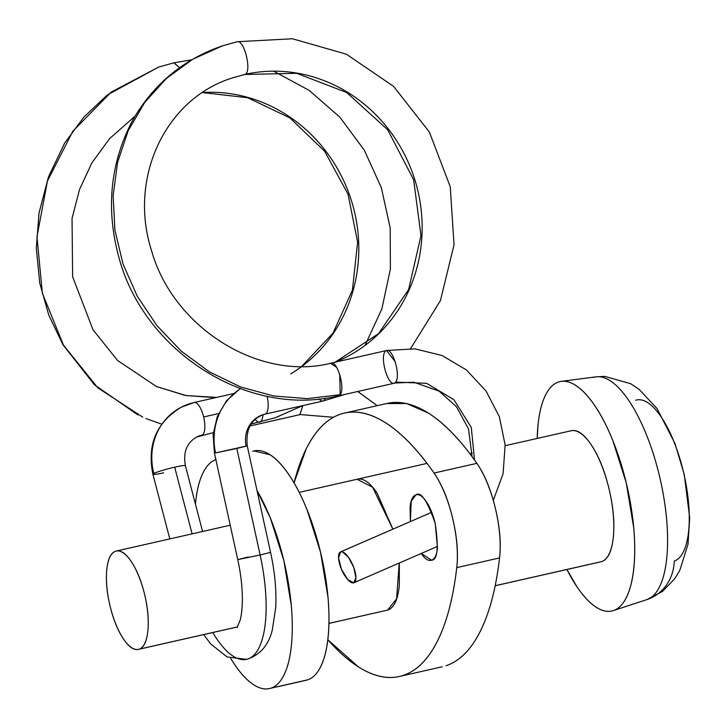 <?xml version="1.0" encoding="UTF-8"?>
<svg xmlns="http://www.w3.org/2000/svg" width="726" height="726" viewBox="0 0 726 726"><rect width="100%" height="100%" fill="white"/><g stroke="black" fill="none" stroke-linecap="round" stroke-linejoin="round"><path stroke-width="1.09" d="M173.986 62.799L179.603 67.681L173.841 62.826L158.595 67.101L111.223 92.075L72.909 131.143L47.453 180.965L36.962 236.73L42.362 293.222L63.471 345.159L97.91 387.911L142.786 417.187L97.91 387.911L63.471 345.159L42.362 293.222L36.962 236.73L47.453 180.965L72.909 131.143L111.223 92.075L158.595 67.101L107.285 94.997L83.889 117.077L64.569 143.231L48.524 176.727L39.041 212.927L36.3 248.074L39.739 283.113L48.778 315.093L62.999 344.832L94.489 384.834L138.013 415M202.672 92.501A151.199 140.98 -108.4 0 1 343.598 180.511A151.199 140.98 -108.4 0 1 322.035 347.89M163.613 472.826A16.798 1.425 -14.7 0 1 153.068 474.387M185.375 465.865A16.798 1.425 165.3 0 0 174.676 467.181A16.798 1.425 165.3 0 0 153.858 473.461A60.476 56.192 -117 0 1 180.665 407.513A60.476 56.192 -117 0 1 193.651 402.694M201.801 435.219A16.798 6.044 -102.8 0 0 202.118 435.083A26.88 24.974 63 0 0 196.347 437.224A26.88 24.974 -117 0 1 202.118 435.083A16.798 6.044 77.2 0 1 201.801 435.219M247.203 445.864L215.549 452.933A60.476 56.419 -99.6 0 1 240.406 388.691A60.476 56.419 80.4 0 0 215.549 452.933L236.803 448.459L260.126 554.982L270.535 552.386L260.126 554.982A100.832 36.282 77.2 0 1 246.84 659.299A100.832 36.282 77.2 0 1 212.772 632.528M246.84 659.299A100.832 36.282 -102.8 0 0 260.126 554.982L237.801 559.601L260.126 554.982L236.803 448.459L247.158 445.927M267.059 396.169A16.798 6.044 77.2 0 1 265.153 414.129A16.798 6.044 77.2 0 1 264.827 414.21A16.798 6.044 -102.8 0 0 264.954 414.183A16.798 6.044 -102.8 0 0 265.153 414.129A16.798 6.044 -102.8 0 0 267.159 396.605M322.925 401.042A16.798 6.044 77.2 0 1 319.059 398.91M335.14 362.174A151.199 140.98 71.6 0 0 414.755 179.522A151.199 140.98 71.6 0 0 244.853 74.442C252.339 72.464 244.272 38.85 237.012 41.79L222.474 45.838L192.762 59.233L166.563 78.326L144.737 102.393L128.193 130.716L117.603 162.252L113.138 195.784L114.908 230.097L123.003 263.974L137.232 296.163L156.898 325.557L181.246 351.148L209.515 371.939L240.733 387.003L273.702 395.988L307.243 398.628L340.185 394.699C345.376 388.301 337.318 360.414 330.974 363.209L331.011 363.2C258.837 381.558 172.969 327.435 151.507 250.515C128.121 177.988 165.356 98.382 232.946 77.755L244.853 74.442L232.674 77.845M357.691 391.523L377.239 405.671L357.963 391.668M299.457 414.746L249.898 425.971L299.874 414.646L302.86 405.607L299.856 414.573M135.027 116.187L109.671 138.548L91.93 162.796L79.488 189.568L72.037 218.435L72.618 276.769L93.028 329.776L117.53 360.432L156.399 386.495L185.375 395.479L215.486 397.676L185.375 395.479L156.399 386.495L185.992 395.543L216.702 397.403M145.917 418.53L161.671 424.156M194.06 402.531A16.798 6.044 77.2 0 1 203.643 416.969L218.544 413.593L203.643 416.969A16.798 6.044 77.2 0 1 202.118 435.083A16.798 6.044 -102.8 0 0 203.643 416.969A16.798 6.044 -102.8 0 0 194.45 402.458M259.89 422.051A16.798 6.044 -102.8 0 0 262.903 414.755M180.665 407.513A60.476 56.192 63 0 0 153.858 473.461A16.798 1.425 -14.7 0 1 174.676 467.181L192.109 533.855L174.676 467.181A16.798 1.425 -14.7 0 1 185.23 465.611M264.827 414.21A26.88 25.074 80.4 0 0 246.123 446L246.432 445.955M323.242 400.961A16.798 6.044 -102.8 0 0 325.493 398.138M339.723 374.28L340.185 394.699L307.243 398.628L273.702 395.988L240.733 387.003L209.515 371.939L181.246 351.148L156.898 325.557L137.232 296.163L123.003 263.974L114.908 230.097L113.138 195.784L117.603 162.252L128.193 130.716L144.737 102.393L166.563 78.326L192.762 59.233L222.474 45.838L237.012 41.79C244.272 38.85 252.339 72.464 244.853 74.442A151.199 140.98 -108.4 0 1 405.997 157.433A151.199 140.98 -108.4 0 1 372.964 339.069M330.593 363.299L336.592 367.347M222.474 45.838C182.725 59.577 152.533 84.869 131.905 121.687C110.107 164.067 105.787 209.351 118.928 257.53C143.948 351.638 248.065 418.385 338.743 395.724L340.185 394.699L338.797 395.788L394.327 383.21L395.715 382.112C400.988 375.823 392.775 347.727 386.486 350.558M386.541 350.622L395.253 361.702M395.715 382.112L426.598 383.328L453.904 399.708L471.292 427.451L474.532 460.057L471.292 427.451L453.904 399.708L426.598 383.328L395.715 382.112L394.309 383.128M340.703 551.851L431.716 512.293L340.703 551.851A16.798 6.044 66.5 0 1 342.481 551.905A16.798 6.044 66.5 0 1 353.798 567.523A16.798 6.044 66.5 0 1 353.725 582.806L355.903 577.724L353.798 567.523L348.444 557.223L342.481 551.905A16.798 6.044 -113.5 0 0 340.703 551.851L338.534 557.74L341.456 569.238L347.754 579.62L353.725 582.806A16.798 6.044 66.5 0 1 341.619 569.62A16.798 6.044 66.5 0 1 340.421 551.96M385.098 351.647C379.816 357.936 388.029 386.032 394.327 383.21L338.797 395.788M215.495 452.706L214.542 452.997M237.801 559.601L248.192 556.996M259.572 422.133A16.798 6.044 77.2 0 1 255.144 419.292M290.672 373.908A151.199 140.98 71.6 0 0 354.832 213.326A151.199 140.98 71.6 0 0 227.111 93.246M399.236 563.04L396.577 598.85L387.602 610.094L328.923 623.434M416.334 494.769L415.916 494.878C412.74 495.94 410.789 500.032 410.072 507.156L410.399 521.549L411.188 501.221L415.916 494.878C420.917 491.212 427.369 500.822 435.273 523.7C438.713 548.066 437.488 560.227 431.598 560.191L421.243 553.475M294.066 482.872A310.792 111.822 77.2 0 1 340.567 414.174A310.792 111.822 77.2 0 1 344.478 413.094A310.792 111.822 77.2 0 1 434.048 473.043L476.855 463.342A310.792 111.822 -102.8 0 0 387.285 403.393M386.622 403.538L406.587 403.538L428.122 412.912C444.285 423.086 460.529 439.892 476.855 463.342C484.705 474.623 490.876 489.596 495.359 508.254C499.833 526.913 501.239 543.465 499.561 557.922C496.076 587.96 489.714 612.299 480.467 630.921C471.219 649.552 459.758 661.15 446.082 665.697A310.792 111.822 -102.8 0 0 499.561 557.922L456.754 567.623A310.792 111.822 77.2 0 1 403.275 675.398C416.96 670.842 428.422 659.253 437.66 640.622C446.907 621.991 453.269 597.661 456.754 567.623L499.561 557.922A67.2 24.176 -102.8 0 0 476.855 463.342L434.048 473.043A67.2 24.176 77.2 0 1 456.754 567.623C458.433 553.167 457.035 536.605 452.552 517.947C448.069 499.288 441.907 484.324 434.048 473.043C417.722 449.594 401.478 432.787 385.325 422.614C369.162 412.432 354.243 409.627 340.567 414.174C326.891 418.73 315.429 430.327 306.181 448.949L294.048 482.835M399.636 676.423A310.792 111.822 77.2 0 1 327.798 639.706M392.884 529.163L377.13 493.19C369.57 481.937 362.61 477.363 356.248 479.487L357.074 479.251L372.61 487.255L392.866 529.172M327.798 639.742L358.526 666.967C374.68 677.14 389.599 679.953 403.275 675.398M399.318 563.004L399.3 585.546C397.857 599.794 393.964 607.98 387.602 610.094L328.923 623.389L387.602 610.094M415.916 494.878C419.102 493.825 422.577 496.103 426.362 501.739C430.137 507.365 433.113 514.68 435.273 523.7L437.442 547.912C436.725 555.036 434.774 559.129 431.598 560.191C428.413 561.243 424.937 558.966 421.153 553.339M537.213 438.431L538.03 424.973C539.236 412.994 541.614 403.293 545.162 395.842C548.711 388.401 553.158 383.791 558.503 382.012A117.594 42.308 77.2 0 1 626.257 482.872A117.594 42.308 77.2 0 1 613.379 610.575L646.83 599.622A114.3 41.128 -102.8 0 0 659.353 475.494A114.3 41.128 -102.8 0 0 593.496 377.456M597.761 376.703A114.3 41.128 77.2 0 1 660.696 481.356A114.3 41.128 77.2 0 1 646.83 599.622L613.379 610.575C608.025 612.363 602.19 611.174 595.855 607.018C589.53 602.861 583.187 596.055 576.834 586.599L566.915 569.511A117.594 42.308 77.2 0 0 613.379 610.575C618.724 608.796 623.171 604.186 626.71 596.745C630.259 589.303 632.636 579.593 633.843 567.614C635.05 555.644 634.996 542.313 633.68 527.63L626.257 482.872L612.68 440.165C607.281 426.843 601.4 415.454 595.048 405.997C588.695 396.541 582.352 389.726 576.017 385.579C569.683 381.422 563.848 380.233 558.503 382.012A117.594 42.308 77.2 0 0 537.222 438.431M635.622 400.253A82.746 29.775 77.2 0 1 683.293 471.219A82.746 29.775 77.2 0 1 674.236 561.071A43.678 40.729 -108.4 0 1 646.83 599.622M116.541 550.989A50.403 18.132 77.2 0 1 144.928 595.801A50.403 18.132 77.2 0 1 139.093 649.189L237.574 626.874L139.093 649.189C134.319 650.777 129.101 647.347 123.429 638.907C117.757 630.467 113.301 619.487 110.053 605.965C106.804 592.434 105.724 580.328 106.804 569.647C107.875 558.956 110.806 552.822 115.57 551.234C120.344 549.646 125.562 553.067 131.234 561.507C136.905 569.946 141.361 580.936 144.61 594.458C147.859 607.98 148.939 620.086 147.868 630.776C146.788 641.466 143.866 647.601 139.093 649.189M257.04 490.622A117.594 42.308 77.2 0 1 291.67 610.348A117.594 42.308 77.2 0 1 270.952 688.166L307.642 679.854A117.594 42.308 -102.8 0 0 320.52 552.15A117.594 42.308 -102.8 0 0 252.766 451.291M570.264 430.99C576.625 428.875 583.586 433.44 591.145 444.693C598.705 455.946 604.649 470.593 608.978 488.625C613.307 506.657 614.75 522.802 613.316 537.049C611.873 551.297 607.98 559.483 601.618 561.597L495.186 585.719L601.618 561.597A67.2 24.176 -102.8 0 0 609.395 490.422A67.2 24.176 -102.8 0 0 571.543 430.663M257.04 490.604L270.263 517.756L283.83 560.463L291.262 605.221C292.578 619.904 292.632 633.235 291.425 645.205C290.209 657.184 287.832 666.895 284.293 674.336C280.744 681.778 276.297 686.388 270.952 688.166L307.642 679.854C312.988 678.075 317.434 673.465 320.974 666.023C324.522 658.573 326.9 648.872 328.107 636.893C329.314 624.923 329.259 611.591 327.943 596.908L320.52 552.15L306.944 509.443C301.544 496.121 295.663 484.732 289.311 475.276C282.959 465.811 276.615 459.004 270.281 454.848L253.991 450.937M230.732 658.409L234.407 664.181C240.76 673.646 247.103 680.453 253.438 684.609C259.763 688.756 265.607 689.945 270.952 688.166A117.594 42.308 77.2 0 1 230.741 658.418M195.448 504.189L195.603 502.564C196.81 490.585 199.187 480.875 202.736 473.434C206.284 465.992 210.731 461.382 216.076 459.603M138.131 649.434A50.403 18.132 77.2 0 1 109.735 604.613A50.403 18.132 77.2 0 1 115.57 551.234M251.042 424.066L275.145 417.795L302.896 405.589M365.105 345.258L381.894 308.795L390.388 269.047L390.198 227.991L381.341 187.68L364.27 150.101L339.813 117.122L309.194 90.405L273.902 71.275M191.709 59.804L173.868 62.817M169.802 538.91L152.896 474.25C146.933 444.702 156.435 422.323 181.409 407.123L194.169 402.503L233.491 393.592M213.326 432.614L196.673 437.052C186.754 442.742 182.988 452.316 185.402 465.747L202.581 531.486M344.977 394.399L323.043 401.024L264.945 414.183C251.495 418.385 245.588 428.948 247.239 445.873L270.571 552.395C274.827 571.925 276.542 590.256 275.735 607.372L272.332 629.878C268.62 645.251 260.035 655.079 246.586 659.362L227.075 656.939L210.776 644.007L203.643 634.597M232.946 77.755L244.671 74.488L296.662 73.308L346.674 92.511L387.639 129.7L413.648 179.785L420.98 235.687L408.638 289.483L378.564 333.633L335.113 362.183M331.165 363.082L386.695 350.495M387.257 350.458L414.9 348.843L442.052 355.504L466.437 369.97L486.012 390.969L499.334 416.642L505.133 445.002L503.1 473.688L493.299 500.35M437.569 546.379L353.907 582.733M340.567 551.896L431.716 512.293M472.082 456.672L468.488 428.803L456.427 406.687L439.121 391.16L413.802 382.203L394.69 383.047M394.118 383.264L338.588 395.842M410.644 348.544L440.419 300.618L454.04 244.807L450.229 186.7L429.384 132.078L393.592 86.376L346.375 54.178L292.433 38.759L237.22 41.727M240.206 388.619L226.612 400.661L217.292 416.542L213.135 434.62L214.424 453.06L237.747 559.583C240.869 573.985 242.402 587.434 242.348 599.93C242.248 608.315 241.504 615.094 240.125 620.267L237.057 627.591M301.68 366.394L333.034 333.098L352.409 290.228L357.628 242.23L348.044 194.196L324.64 151.253L289.955 117.948L247.766 97.747L202.554 92.583M173.841 62.826L158.595 67.101M299.666 414.709L249.898 425.98M300.101 414.555L333.479 417.278M399.445 676.469L442.252 666.767M344.396 413.112L387.203 403.411M647.011 599.567L662.493 591.391L674.645 578.849L679.781 570.4L687.976 544.373L689.7 517.919L684.264 474.595L675.017 443.568L656.994 408.511L638.925 389.172L630.649 383.709L604.867 376.404L596.273 376.821L561.361 381.359M230.224 525.216L116.196 551.061M571.09 430.763L505.169 445.691M472.227 453.16L469.849 453.696M427.051 463.397L299.221 492.364M600.792 561.833L495.177 585.764M306.19 680.262L277.196 686.832M237.556 626.91L138.639 649.325M646.766 599.649L620.131 608.37"/></g></svg>
